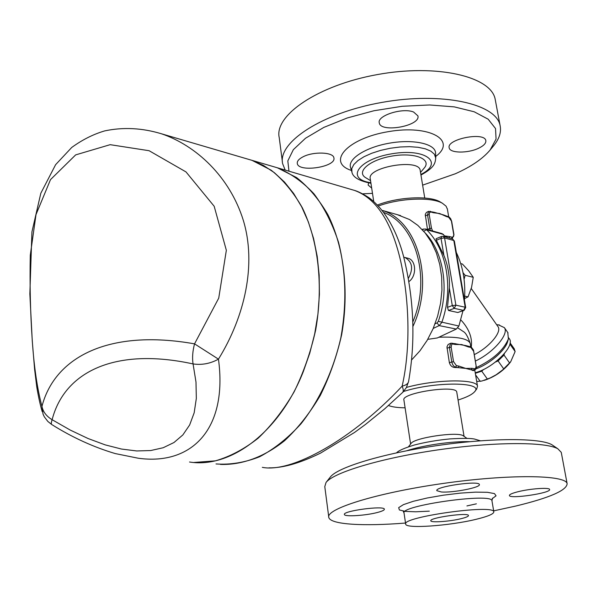 <?xml version="1.0" encoding="UTF-8"?>
<svg xmlns="http://www.w3.org/2000/svg" width="597" height="597" viewBox="0 0 597 597"><rect width="100%" height="100%" fill="white"/><g stroke="black" fill="none" stroke-linecap="round" stroke-linejoin="round"><path stroke-width="0.9" d="M461.056 518.696C449.802 521.494 430.855 522.845 430.833 520.815C428.847 517.778 468.533 512.189 468.481 515.532C468.533 516.412 466.063 517.465 461.056 518.696M517.927 491.756C530.106 488.622 549.68 487.242 549.591 489.48C551.404 493.025 509.525 499.279 509.413 495.51C509.331 494.473 512.166 493.219 517.927 491.756M441.347 491.98L436.847 490.674C434.474 486.719 479.301 480.212 479.346 484.525C481.018 487.458 452.772 492.95 441.347 491.98M377.408 512.48C365.73 515.607 344.469 516.95 344.417 514.524C342.245 510.957 384.371 505.323 384.364 509.189C384.461 510.144 382.14 511.241 377.408 512.48M405.52 523.039C363.342 526.435 330.678 524.584 328.82 517.539C325.171 509.137 375.565 493.122 441.877 483.63C508.174 474.033 565.956 474.705 567.128 483.689C566.822 490.361 549.725 497.808 515.845 506.032L493.659 510.86M476.033 519.33C449.683 525.8 405.975 528.927 405.691 524.196C400.594 517.181 494.189 503.95 493.823 511.823C493.883 513.935 487.958 516.442 476.033 519.33M567.128 483.689L561.262 452.354L557.852 448.795C545.576 441.593 492.965 441.773 436.549 450.093C380.102 458.362 333.32 472.645 326.037 482.48L330.335 477.018C337.462 467.429 382.192 453.66 435.967 445.765C489.712 437.81 539.949 437.72 551.889 444.728L553.688 445.952M326.037 482.48L324.783 486.622L328.82 517.539M408.475 446.795L411.042 443.467C414.139 437.773 457.406 431.355 463.22 435.758L463.69 436.086M410.602 444.034L403.923 400.102C400.609 392.998 456.406 384.49 456.757 392.087L464.056 436.347M371.685 188.1L368.133 185.063L368.61 182.913M478.458 148.31C467.675 153.496 449.817 153.25 449.19 147.84C446.25 139.094 484.809 131.482 485.824 140.661C486.152 143.273 483.697 145.817 478.458 148.31M413.617 112.035L417.915 115.885C420.825 125.952 380.505 133.206 379.289 122.885C376.789 115.661 402.676 107.378 413.617 112.035M302.925 156.877C313.261 151.302 333.477 152.026 333.895 157.899C336.462 167.033 298.254 172.794 297.291 163.436C296.978 161.19 298.858 159.003 302.925 156.877M412.967 326.358C434.638 280.62 417.669 221.009 382.513 210.525M397.318 214.666L409.572 219.547L417.833 225.375L425.176 232.972L431.4 242.166L436.31 252.755L439.765 264.478L441.668 277.03L441.937 290.09L440.564 303.306L437.579 316.32L433.071 328.79L427.153 340.365L420.004 350.76L411.826 359.7M282.381 161.78L279.224 137.594C274.09 115.497 317.701 85.304 377.267 74.588C436.788 63.61 491.286 76.461 495.189 99.311L495.398 100.438M288.978 171.19L287.821 160.891L293.343 149.668L305.53 138.235L323.85 127.392L347.215 117.975L373.998 110.736L402.206 106.281L429.653 104.968L454.235 106.87L474.175 111.773L488.174 119.206L495.525 128.534L496.062 139.056L490.115 150.034C482.757 158.757 471.197 166.653 455.436 173.727L422.624 185.145M372.491 193.376L362.558 193.831M493.428 146.019L493.607 145.802C499.264 138.892 501.435 132.168 500.122 125.646C496.383 103.654 441.653 91.55 381.67 102.453C321.649 113.094 277.59 142.429 282.627 163.675L285.194 170.085M370.558 180.66L366.334 178.078C355.334 172.354 369.021 159.951 391.677 156.13C414.303 152.063 432.235 159.056 424.161 168.123L424.057 168.242M373.707 201.376L370.282 178.869C366.416 167.242 419.012 158.123 420.176 170.287L420.228 170.585M403.781 257.255L405.02 257.508C412.452 261.904 413.549 268.874 408.318 278.433M407.46 258.12L408.057 258.27C416.333 260.15 416.907 276.224 408.848 281.627M464.563 298.582L468.026 296.873L471.57 287.321L473.242 277.307L468.727 270.866L462.391 264.016L460.72 263.583M464.078 279.254L465.138 275.292L473.242 277.307M464.705 296.105L468.026 296.873M465.138 275.292L463.026 272.695M467.652 346.081L468.451 346.969L470.839 347.417L470.048 346.536M470.839 347.417L473.652 351.364L476.13 365.961L475.712 368.207L474.712 368.767L472.07 368.334L471.287 369.856L465.72 368.416L458.093 367.618L458.884 366.08L456.429 365.662L453.533 361.64L451.145 347.185L451.713 344.342L452.586 343.991L455.287 344.484L454.496 343.588M454.757 343.678L465.966 345.626M472.07 368.334L465.72 368.416L458.884 366.08M446.989 348.215L449.392 347.387L451.772 361.842C452.444 364.804 453.735 366.595 455.638 367.2L458.093 367.618L454.75 367.491C452.048 367.23 450.25 365.61 449.362 362.648L446.959 346.932L448.138 344.484L450.713 343.238L449.392 347.387L451.145 347.185M474.421 370.222L473.242 370.61L471.287 369.856L474.824 370.065L475.802 369.17L476.391 367.394L473.488 350.021L471.22 347.006L465.705 345.544M445.72 215.786L446.34 216.539L448.69 217.233L451.683 221.368L453.959 234.681L453.474 236.688L452.093 237.24L451.556 238.621M452.093 237.24L449.735 236.584L449.198 237.972M434.265 212.308L443.422 214.898M430.325 211.248L430.937 212.01L433.355 212.719L439.698 213.525L446.34 216.539M433.355 212.719L432.743 211.957M448.28 237.718L445.571 236.569M427.497 229.576L425.265 214.442L426.4 212.457L428.616 211.338L427.542 214.905L429.243 214.719L429.512 212.525L430.937 212.01M476.704 381.468L481.824 381.035L490.115 377.983L496.114 374.797L502.667 369.916L510.696 361.76L515.136 351.551L514.136 348.655M510.435 362.103L509.86 362.864C503.45 370.737 495.331 376.438 485.488 379.968L483.951 380.416M483.727 369.401L481.734 371.155L475.316 373.312M504.398 353.551L504.002 355.058L498.085 360.931L495.346 362.088M481.734 371.155L487.421 379.117M475.585 374.886L480.249 381.401M498.085 360.931L503.749 368.939M504.002 355.058L509.644 363.058M509.875 344.059L515.136 351.551M42.23 411.699C40.268 405.206 38.454 396.975 36.783 387.005L34.633 369.625L32.26 340.835L29.85 293.97L31.925 231.927L40.82 193.241L55.611 164.69L71.707 147.481C82.296 139.78 93.281 134.258 104.662 130.907C123.183 126.982 142.093 127.93 161.406 133.765L161.406 133.765C196.092 145.452 229.785 176.757 243.322 220.375C256.68 264.359 244.807 316.522 218.457 359.148C210.375 363.618 201.913 365.207 193.062 363.924C192.115 357.916 192.607 351.23 194.54 343.857C109.535 328.738 54.909 356.581 41.954 406.37C43.014 411.796 46.409 416.243 52.126 419.713C51.126 422.661 51.051 424.295 51.894 424.624C72.334 437.444 93.438 447.086 115.206 453.563L138.332 458.242C191.913 465.645 227.89 428.818 218.457 359.148L194.54 343.857L218.726 298.157L226.345 250.292L214.174 206.256L185.995 171.914L149.101 150.713L110.161 144.675L75.67 154.884L50.499 179.63L36.014 214.554L30.29 255.15C29.678 284.105 30.343 312.574 32.275 340.566C34.029 366.864 37.253 388.804 41.954 406.37L43.051 414.176L44.312 416.803L47.835 421.43L51.626 424.46M189.525 462.003C230.27 468.645 279.321 432.594 303.298 371.625L309.783 353.118L314.686 333.857L317.917 314.194L319.417 294.47L319.171 275.053L317.201 256.277L313.567 238.457L308.343 221.89L301.664 206.823L293.657 193.488L284.493 182.055L274.344 172.66L263.389 165.384L251.822 160.294L246.352 158.69M271.702 166.123L277.187 167.735C290.575 173.234 302.836 181.928 313.962 193.809C324.164 207.413 332.342 223.532 338.492 242.166C346.081 272.202 346.85 304.127 340.805 337.947C333.298 370.715 319.358 400.594 300.97 423.833C288.045 437.997 274.277 448.966 259.658 456.742C244.874 462.548 230.33 464.944 216.01 463.944M246.554 158.75L252.031 160.354L271.187 170.197C283.112 179.772 293.478 192.271 302.298 207.711C318.32 240.695 323.522 285.56 315.671 330.022C310.716 352.021 303.507 372.677 294.045 391.998C283.493 410.087 271.531 425.489 258.15 438.198C244.255 449.086 230.002 456.63 215.398 460.847L193.965 462.466M402.505 392.595L402.512 392.58C403.624 391.483 403.497 389.341 402.132 386.162C352.954 438.87 291.888 473.227 262.314 467.347L262.314 467.347M268.926 467.847C282.732 468.123 299.948 463.205 320.589 453.086L354.543 432.444L365.7 424.28L384.796 408.766L403.154 391.945L406.348 387.595L408.542 381.692C407.99 383.767 405.856 385.259 402.132 386.162C411.087 347.133 409.124 297.634 400.259 259.374C391.11 221.121 375.886 198.144 354.581 190.443L271.904 166.182M350.245 189.167L354.581 190.436C358.178 191.458 363.043 193.928 369.162 197.846C386.923 211.077 397.803 234.576 403.438 255.941C414.042 298.731 415.751 340.648 408.542 381.699M220.465 464.406C241.748 465.138 263.971 457.16 284.597 440.69C297.925 428.243 309.828 413.161 320.298 395.438C329.671 376.506 336.798 356.252 341.663 334.686C349.335 291.097 343.976 247.046 327.843 214.584C318.97 199.376 308.552 187.04 296.597 177.578L277.389 167.794M384.117 212.599C415.99 224.703 431.228 278.642 412.833 321.932M474.414 354.551C489.271 347.253 502.092 331.969 498.025 326.678L497.786 326.35M471.257 347.029C472.458 338.395 469.443 329.85 462.197 321.395L460.809 319.977M475.988 368.842C489.473 364.125 505.405 350.342 507.659 341.529L507.726 341.297M507.771 332.507L508.398 338.924C503.629 350.126 492.95 359.678 476.361 367.588M475.511 360.984C493.346 352.715 509.338 334.022 504.368 327.641L498.42 324.858M378.52 205.95C400.02 198.04 431.571 196.786 442.429 203.271L446.086 206.189L447.399 209.196M441.041 202.435L439.944 201.779C429.31 195.398 397.886 196.943 377.58 204.98M403.579 391.475C434.735 381.416 484.51 381.849 474.675 391.654C472.309 394.468 466.772 397.259 458.063 400.027M405.094 407.818C397.565 407.714 392.042 406.945 388.52 405.512M462.981 310.776L458.899 326.022L456.317 329.066L437.347 337.947L427.75 339.35M474.764 391.535L476.667 389.05L477.518 386.252C477.324 378.722 435.594 379.222 406.438 387.431M443.884 255.389L436.34 240.278L436.056 238.733L441.601 236.442L441.034 238.345L443.884 255.389C448.063 265.598 449.884 276.508 449.354 288.105L452.28 305.582L447.481 307.351L449.354 288.105M464.041 310.388L457.817 312.5L448.489 310.485L447.481 307.351M433.221 328.432L439.176 325.611L441.773 322.514C453.847 288.903 446.922 249.173 426.549 229.726L425.303 228.964L422.049 229.397M442.056 233.628L446.049 237.099M456.317 252.471C463.093 266.598 465.802 282.485 464.444 300.134M424.96 232.696C443.705 251.994 449.713 289.552 438.317 321.365L437.019 322.917L435.064 323.843M475.219 372.767L476.6 372.349C494.331 367.088 515.039 345.79 509.405 338.88L509.144 338.514M476.384 503.831L466.914 505.935M429.34 511.151L415.713 511.793L405.341 511.398L399.4 509.972L398.669 507.644L403.408 504.644L413.243 501.308L427.146 498.01L443.511 495.167L460.347 493.122L475.593 492.129L487.406 492.301L494.458 493.592L496.055 495.816L492.204 498.696M493.823 511.816L491.95 500.764C492.249 492.48 398.915 505.771 404.065 513.196L405.691 524.203M469.854 441.676C452.72 441.011 422.721 445.34 406.751 450.75M435.706 156.436C457.392 140.444 429.84 124.415 388.371 131.646C346.917 138.467 326.32 162.369 351.417 170.451M370.871 182.742C345.208 179.055 358.043 159.272 391.886 153.78C425.743 147.929 444.355 162.638 420.87 174.488M435.765 158.175L434.385 154.19L430.877 151.175L425.362 148.825L418.131 147.295L409.542 146.668L400.065 146.996L390.244 148.257L380.61 150.392L371.715 153.265L364.028 156.713L357.969 160.548L353.827 164.548L351.79 168.511L351.924 172.22C352.961 177.302 359.304 180.988 370.953 183.286M351.737 171.578L350.611 167.623C347.35 159.1 365.506 147.287 389.423 143.168C413.318 138.907 435.25 143.773 435.579 152.892L435.594 153.369M474.466 368.745L473.675 370.259L472.794 370.55M455.287 344.484L461.705 344.544L468.451 346.969M452.048 343.126L452.839 344.021M450.802 343.208L455.802 343.76M449.362 362.648L453.533 361.64M454.75 367.491L455.638 367.2L456.429 365.662M448.078 216.48L448.69 217.233M451.444 221.188L453.713 234.509M452.153 238.785L453.959 234.681M425.251 215.89L427.542 214.905L429.773 228.45L431.482 228.263L429.243 214.719M427.474 229.42L429.773 228.45L430.34 230.367M432.661 231.009L431.482 228.263M449.735 236.584L445.004 235.964M193.062 363.924L195.988 382.05L196.331 398.4L194.182 412.766L189.645 424.982L182.854 434.929L173.973 442.526L163.197 447.735L150.72 450.541L136.743 450.959L121.49 449.048L105.176 444.869L88.035 438.511L70.274 430.086L52.126 419.713C64.401 371.797 114.997 346.924 193.062 363.924M470.309 343.872L470.242 343.506C468.264 338.656 457.809 336.566 438.877 337.23M436.34 240.278L441.034 238.345L444.578 237.949L453.824 240.501L465.197 307.239L455.884 305.171L444.578 237.949L443.228 236.315M448.489 310.485L454.257 308.365L463.578 310.403L457.817 312.5M463.578 310.403L464.078 310.373L465.705 307.552L465.197 307.239L463.578 310.403M452.28 305.582L454.257 308.365L455.884 305.171L452.28 305.582M453.824 240.501L452.586 238.912L453.824 240.501M452.474 238.875L443.34 236.345L441.601 236.442M437.019 322.917L439.176 325.611L456.317 329.066M458.899 326.022L438.317 321.365M423.736 231.248L426.549 229.726L443.511 234.449M423.392 228.979L422.654 230.039M403.02 510.801L404.027 512.95M491.95 500.764L492.525 498.114M551.897 444.735L557.859 448.795M480.324 440.787L474.645 439.086C470.899 438.228 462.682 438.168 449.989 438.907C437.22 440.138 425.34 442.176 414.34 445.019C404.326 448.078 398.408 450.683 396.572 452.832M466.929 438.37L463.22 435.758M400.602 215.599L382.446 210.442M490.115 150.034L493.607 145.802M500.122 125.646L495.189 99.311M420.96 175.033C434.87 167.436 435.206 163.033 435.743 157.72L435.586 153.019M424.751 198.04L420.176 170.287M420.527 172.414L424.161 168.123M408.057 258.27L405.02 257.508M443.228 214.808L449.168 217.024L450.66 218.681L451.683 221.368M428.616 211.338L434.482 212.345M510.099 342.894L514.39 349.006M161.406 133.765L251.822 160.294M277.187 167.735L252.031 160.354M498.025 326.678L471.242 288.5M457.824 327.902L463.503 331.656C465.712 332.857 467.958 336.805 470.242 343.506L470.802 346.775M507.659 341.529L508.398 338.924M508.047 332.895L504.368 327.641M496.622 324.686L499.45 324.955M447.317 208.719L448.675 216.718M439.944 201.779L442.429 203.271M474.764 370.095L477.518 386.252M465.705 307.552L454.339 240.875M425.303 228.964L442.265 233.688M508.666 337.827L509.405 338.88"/></g></svg>
